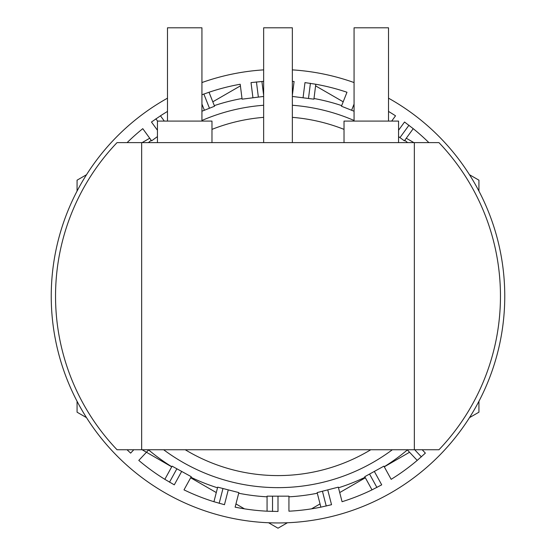 <?xml version="1.0" encoding="UTF-8"?>
<svg xmlns="http://www.w3.org/2000/svg" width="556" height="556" viewBox="0 0 556 556"><rect width="100%" height="100%" fill="white"/><g stroke="black" fill="none" stroke-linecap="round" stroke-linejoin="round"><path stroke-width="0.83" d="M414.345 142.614L438.948 142.614A222.456 222.456 0 0 1 438.948 449.755L414.345 449.755L414.345 142.614L117.052 142.614A222.456 222.456 0 0 0 117.052 449.755L141.655 449.755L141.655 142.614M263.648 142.614L263.648 27.8L292.352 27.8L292.352 142.614M414.345 449.755L141.655 449.755M344.018 142.614L344.018 121.09L398.562 121.09L398.562 142.614M354.068 121.09L354.068 27.8L388.512 27.8L388.512 121.09M157.438 142.614L157.438 121.09L211.982 121.09L211.982 142.614M167.488 121.09L167.488 27.8L201.932 27.8L201.932 121.09M388.512 98.176A226.765 226.765 0 0 1 278 522.953A226.765 226.765 0 0 1 167.488 98.176M422.212 449.755L425.368 453.119L417.208 460.403A215.283 215.283 0 0 1 391.16 479.328L383.918 466.15L374.334 471.425L381.715 484.839L371.999 489.864A215.283 215.283 0 0 1 342.065 501.714L338.326 487.153L322.431 491.233L317.135 492.595L320.875 507.155A215.283 215.283 0 0 1 288.939 511.193L288.939 496.16L267.061 496.16L267.061 511.193A215.283 215.283 0 0 1 235.125 507.155L238.865 492.595L228.266 489.878L224.464 504.702L213.935 501.714A215.283 215.283 0 0 1 184.001 489.864L191.243 476.694L181.666 471.425L174.285 484.839L164.84 479.328A215.283 215.283 0 0 1 138.791 460.403L148.793 449.755M127.122 142.614A215.283 215.283 0 0 1 142.774 128.672L151.614 140.835L157.438 136.595M157.438 130.25L151.461 122.021L160.469 115.815A215.283 215.283 0 0 1 167.488 111.429M201.932 94.763L209.021 92.254A215.283 215.283 0 0 1 240.206 84.248L242.089 99.163L252.938 97.793L251.02 82.601L261.904 81.503A215.283 215.283 0 0 1 263.648 81.384M292.352 81.384A215.283 215.283 0 0 1 294.096 81.503L292.352 95.319M292.352 96.438L303.062 97.793L304.98 82.601L315.794 84.248A215.283 215.283 0 0 1 346.979 92.254L341.447 106.231L351.614 110.255L354.068 104.062M388.512 111.429A215.283 215.283 0 0 1 395.531 115.815L391.695 121.09M398.562 130.25L404.539 122.021L413.226 128.672A215.283 215.283 0 0 1 428.878 142.614M133.787 449.755L130.632 453.119L127.046 449.755M201.932 111.228L204.386 110.255L201.932 104.062M327.734 489.878L331.536 504.702L320.875 507.155M278 496.16L278 511.471L267.061 511.193M201.932 82.559A226.765 226.765 0 0 1 263.648 69.875M292.352 69.875A226.765 226.765 0 0 1 354.068 82.559M272.53 496.16L272.53 511.471M322.431 491.233L326.24 506.064M374.334 471.425L364.757 476.694L371.999 489.864M369.545 474.059L376.919 487.473M407.207 449.755L417.208 460.403M414.707 449.755L421.385 456.865M398.562 136.595L404.386 140.835L413.226 128.672M399.966 137.617L408.966 125.232M351.614 110.255L354.068 111.228M303.062 97.793L313.911 99.163L315.794 84.248M308.49 98.475L310.408 83.289M263.648 95.319L261.904 81.503M252.938 97.793L258.359 97.105L256.441 81.913M258.359 97.105L263.648 96.438M204.386 110.255L214.553 106.231L209.021 92.254M209.473 108.246L203.837 94.006M164.305 121.09L160.469 115.815M157.543 121.09L155.882 118.803M181.666 471.425L172.082 466.15L164.84 479.328M176.871 468.784L169.497 482.205M228.266 489.878L217.674 487.153L213.935 501.714M222.97 488.515L219.168 503.347M163.666 449.755A191.459 191.459 0 0 0 392.334 449.755M354.068 120.485A191.459 191.459 0 0 0 292.352 105.265M185.252 449.755A179.4 179.4 0 0 0 370.748 449.755M344.018 129.374A179.4 179.4 0 0 0 292.352 117.358M242.006 98.502A200.931 200.931 0 0 0 214.31 105.619M240.407 85.874L212.802 101.811M190.652 477.771L216.284 492.567M235.952 503.924L244.466 508.844M268.569 522.751L278 528.2L287.431 522.751M77.069 401.3L77.069 412.191L86.5 417.639M142.127 449.755L171.707 466.832M384.293 466.832L409.55 452.25M469.5 417.639L478.931 412.191L478.931 401.3M311.534 508.844L320.047 503.924M339.716 492.567L365.348 477.771M478.931 191.069L478.931 180.179L469.5 174.73M343.198 101.811L315.593 85.874M413.872 142.614L406.276 138.236M149.724 138.236L142.127 142.614M86.5 174.73L77.069 180.179L77.069 191.069M341.69 105.619A200.931 200.931 0 0 0 313.994 98.502M407.576 142.614A200.931 200.931 0 0 0 404.775 140.3M384.238 466.734A200.931 200.931 0 0 0 407.367 449.929M190.93 477.27A200.931 200.931 0 0 0 217.514 487.793M238.698 493.235A200.931 200.931 0 0 0 267.061 496.821M288.939 496.821A200.931 200.931 0 0 0 317.302 493.235M338.486 487.793A200.931 200.931 0 0 0 365.07 477.27M148.633 449.929A200.931 200.931 0 0 0 171.762 466.734M151.225 140.3A200.931 200.931 0 0 0 148.424 142.614M263.648 105.265A191.459 191.459 0 0 0 201.932 120.485M263.648 117.358A179.4 179.4 0 0 0 211.982 129.374"/></g></svg>
